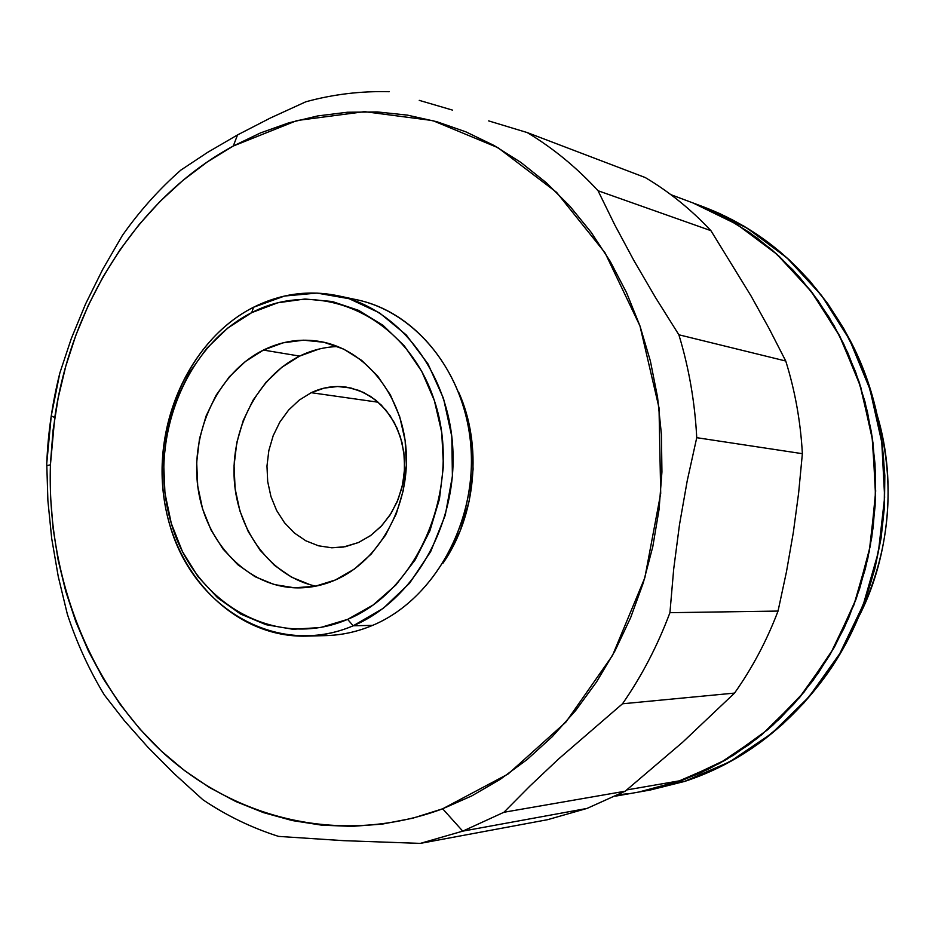 <?xml version="1.0" encoding="UTF-8"?>
<svg xmlns="http://www.w3.org/2000/svg" width="935" height="935" viewBox="0 0 935 935"><rect width="100%" height="100%" fill="white"/><g stroke="black" fill="none" stroke-linecap="round" stroke-linejoin="round"><path stroke-width="1.4" d="M703.821 206.997C766.349 230.957 814.993 275.182 849.775 339.685C906.319 445.563 892.843 592.287 817.961 686.115C781.157 732.479 736.745 764.246 684.712 781.403L650.246 790.017M858.225 617.754C890.307 552.281 896.536 484.447 876.901 414.228C898.593 485.101 886.894 563.548 858.225 617.754M703.658 206.939L719.342 213.402L743.968 226.177L767.378 241.721L789.327 259.918L809.535 280.617L827.767 303.618L843.802 328.699L857.43 355.604L868.475 384.063L876.796 413.749L882.278 444.347L884.837 475.518L884.452 506.887L881.097 538.104L874.833 568.831L865.728 598.68L853.9 627.35L839.49 654.512L822.695 679.862L803.703 703.143L782.77 724.111L760.132 742.565L736.055 758.355L710.822 771.328L684.712 781.403L650.117 790.04M639.189 791.968L649.977 790.063L684.443 781.45L673.644 783.331L638.921 792.015L682.351 780.328L626.731 789.935L682.351 780.328L708.414 769.189L733.508 755.141L757.338 738.299L779.65 718.793L800.15 696.82L818.604 672.581L834.791 646.33L848.489 618.351L859.546 588.945L867.809 558.44L873.185 527.176L875.592 495.527L875.008 463.842L871.467 432.496L864.992 401.84L855.689 372.2L843.674 343.928L829.123 317.316L812.199 292.643L793.137 270.157L772.158 250.066L749.531 232.558L725.49 217.773L692.741 202.848L708.683 209.417L733.496 222.308L757.105 237.993L779.229 256.365L799.6 277.263L817.985 300.497L834.16 325.836L847.893 353.021L859.043 381.772L867.423 411.774L872.951 442.711L875.534 474.209L875.125 505.917L871.747 537.473L865.413 568.527L856.226 598.704L844.293 627.689L829.754 655.131L812.807 680.75L793.651 704.277L772.532 725.466L749.695 744.12L725.408 760.062L699.976 773.163L673.644 783.331L684.443 781.45L710.553 771.375L735.787 758.39L759.874 742.612L782.513 724.146L803.457 703.167L822.449 679.885L839.256 654.523L853.655 627.362L865.494 598.68L874.599 568.819L880.863 538.092L884.218 506.863L884.603 475.483L882.044 444.312L876.562 413.702L868.241 384.005L857.196 355.545L843.557 328.629L827.522 303.536L809.289 280.535L789.07 259.837L767.132 241.627L743.711 226.083L719.073 213.297L703.225 206.775M649.708 790.11L684.443 781.45L729.779 761.803L771.749 733.402L808.869 697.007L839.747 653.682L863.227 604.816L878.386 552.059L884.65 497.256L881.775 442.325L869.924 389.205L849.588 339.721L821.596 295.518L787.036 257.966L747.205 228.175L703.517 206.88L693.303 203.059M638.605 792.074L655.599 788.486L682.351 780.328L726.962 759.15L768.021 729.464L804.088 692.052L833.856 648.002L856.238 598.692L870.356 545.76L875.686 491.015L872.063 436.329L859.627 383.572L838.917 334.52L810.738 290.738L776.167 253.584L736.464 224.073L692.999 202.953L737.025 224.423L777.172 254.484L812.012 292.386L840.238 337.044L860.738 387.032L872.682 440.701L875.569 496.204L869.246 551.592L853.947 604.898L830.257 654.278L799.098 698.048L761.674 734.817L719.354 763.498L673.644 783.331L638.64 792.062M306.481 636.127L326.292 635.59C342.046 635.134 357.486 631.733 372.598 625.375L353.22 625.784L347.621 619.367C275.357 650.444 194.445 603.414 171.292 523.401C147.122 443.798 183.237 347.072 251.725 312.641L253.537 307.241C182.442 343.075 145.03 443.365 170.065 525.949C194.071 608.954 278.046 657.948 353.22 625.784C337.956 632.224 322.376 635.671 306.481 636.127C236.719 638.021 175.85 577.386 164.279 500.178C152.265 423.041 190.167 339.37 253.537 307.241C280.617 293.695 308.679 289.85 337.734 295.694C399.163 308.433 449.127 373.007 452.856 449.186C456.876 525.318 413.597 600.504 353.22 625.784L372.598 625.375C354.201 633.077 335.466 636.443 316.404 635.461M237.537 134.921L270.379 118.009L305.792 101.798C333.035 94.33 360.828 90.964 389.135 91.712C360.828 90.964 333.035 94.33 305.792 101.798L270.379 118.009L237.537 134.921L233.294 146.012L297.003 120.533L364.545 111.651L432.706 120.58L497.969 147.695L556.606 192.365L605.015 252.766L639.961 325.929L659.011 407.765L660.706 493.446L644.846 577.736L612.495 655.493L565.85 722.147L508.021 774.063L442.664 808.787L412.709 818.219L382.38 824.086L351.992 826.388L321.85 825.184L292.258 820.556L263.471 812.62L235.749 801.517L209.323 787.41L184.405 770.487L161.182 750.934L139.841 728.996L120.522 704.873L103.353 678.81L88.439 651.052L75.887 621.845L65.777 591.434L58.145 560.077L53.038 528.018L50.49 495.515L50.502 462.837L53.073 430.217L58.18 397.913L65.789 366.181L75.852 335.256L88.287 305.406L103.037 276.865L119.984 249.867L139.034 224.645L160.049 201.434L182.874 180.455L207.348 161.907L233.294 146.012L260.503 132.922L288.763 122.847L317.842 115.905L347.458 112.235L377.378 111.943L407.286 115.099L436.914 121.737L465.934 131.87L494.042 145.474L520.935 162.456L546.285 182.722L569.801 206.086L591.189 232.359L610.169 261.286L626.508 292.585L639.961 325.929L650.363 360.933L657.562 397.223L661.431 434.366L661.933 471.953L659.046 509.517L652.805 546.624L643.292 582.832L630.611 617.731L614.961 650.912L596.518 682.001L575.551 710.67L552.304 736.628L527.071 759.594L500.178 779.381L471.93 795.825L442.664 808.787L462.743 831.145L503.918 812.27L529.783 786.183L558.464 759.091L622.5 703.786C641.807 675.982 657.609 645.617 669.928 612.682L673.703 569.018L679.476 524.769L687.202 480.906L696.739 437.685C694.892 402.179 688.943 367.876 678.868 334.777L655.47 297.482L633.942 260.608L614.809 224.973L598.038 190.728C576.556 167.388 552.947 147.999 527.188 132.56L645.232 177.533C669.144 191.722 691.035 209.428 710.916 230.665C691.035 209.428 669.144 191.722 645.232 177.533L527.188 132.56C552.947 147.999 576.556 167.388 598.038 190.728L710.916 230.665L751.085 296.021L769.178 328.688L785.751 361.015C795.077 390.853 800.617 421.755 802.37 453.685C800.617 421.755 795.077 390.853 785.751 361.015L678.868 334.777C688.943 367.876 694.892 402.179 696.739 437.685L802.37 453.685L798.619 493.084L793.336 532.436L786.44 571.916L778.037 611.069C766.782 640.685 752.278 668.034 734.536 693.092C752.278 668.034 766.782 640.685 778.037 611.069L669.928 612.682C657.609 645.617 641.807 675.982 622.5 703.786L734.536 693.092L682.831 742.063L625.176 791.209L587.028 808.424L462.743 831.145L442.664 808.787C343.274 845.789 236.345 820.451 161.848 751.553C87.528 682.001 46.937 573.669 50.432 464.788L54.768 417.548C71.492 302.905 138.625 197.367 233.294 146.012L237.537 134.921L207.593 152.382L180.876 170.088C159.008 189.314 139.514 211.111 122.368 235.48L102.745 269.338L85.588 303.933L71.305 338.552L59.852 372.995L51.25 415.9L46.75 463.444L47.884 500.587L51.706 538.525L58.239 576.463L67.343 614.178C76.728 642.777 89.035 669.682 104.288 694.892L124.519 720.85L147.929 747.275L174.12 773.619L202.895 799.741C226.457 815.624 251.679 827.837 278.56 836.393L343.718 840.67L420.294 843.393L462.743 831.145L587.028 808.424L547.63 819.679L587.028 808.424L625.176 791.209L503.918 812.27L462.743 831.145L420.294 843.393L547.63 819.679L420.294 843.393L343.718 840.67L278.56 836.393C251.679 827.837 226.457 815.624 202.895 799.741L174.12 773.619M263.425 350.064C281.774 341.076 300.766 338.236 320.378 341.555C365.503 349.374 402.646 395.552 406.164 450.717C409.916 505.835 379.189 561.07 335.303 580.004L354.272 569.135L371.218 554.058L385.43 535.334L396.323 513.712L403.406 490.045L406.386 465.326L405.135 440.549L399.724 416.765L390.386 394.909L377.53 375.882L361.705 360.407L343.589 349.071L323.919 342.268L303.478 340.176L283.048 342.841L263.425 350.064L245.309 361.541L229.344 376.793L216.114 395.213L206.039 416.133L199.494 438.772L196.689 462.334L197.717 485.955L202.556 508.804L211.053 530.04L222.927 548.903L237.759 564.67L255.056 576.708L274.2 584.539L294.467 587.799L315.107 586.28L335.303 580.004C323.078 585.31 310.56 587.928 297.762 587.881C248.324 587.612 205.548 543.492 197.963 487.813C190.085 432.192 217.995 372.551 263.425 350.064L299.656 356.095L263.425 350.064M337.78 346.534C324.574 346.943 311.869 350.134 299.656 356.095L318.964 349.071M311.226 392.7C322.622 387.289 334.379 385.442 346.511 387.16L359.017 390.468L370.727 396.475L381.246 405.007L390.164 415.771L397.165 428.394L401.98 442.43L404.411 457.367L404.376 472.666L401.875 487.778L397.001 502.13L389.93 515.208L380.931 526.557L370.342 535.755L358.549 542.499L370.891 535.358L381.901 525.517L391.11 513.362L398.146 499.372L402.728 484.073L404.645 468.119L403.838 452.119L400.344 436.727L394.301 422.562L385.968 410.173L375.683 400.051L363.879 392.583L351.022 388.013L337.617 386.517L324.176 388.107L311.226 392.7L299.235 400.098L288.658 410.009L279.869 422.036L273.172 435.733L268.836 450.588L266.978 466.062L267.69 481.572L270.94 496.555L276.62 510.475L284.532 522.782L294.396 533.02L305.85 540.804L318.484 545.795L331.82 547.793L345.342 546.694L358.549 542.499L343.39 547.045L331.761 547.793L318.438 545.783L305.815 540.781L294.361 532.997L284.509 522.747L276.608 510.44L270.94 496.532L267.69 481.537L266.978 466.039L268.836 450.576L273.184 435.722L279.869 422.024L288.658 409.998L299.247 400.098L311.226 392.7L378.278 402.237L311.226 392.7M147.929 747.275L124.519 720.85L104.288 694.892C89.035 669.682 76.728 642.777 67.343 614.178L58.239 576.463L51.706 538.525L47.884 500.587L46.75 463.444C48.012 432.8 52.372 402.658 59.852 372.995L71.305 338.552L85.588 303.933L102.745 269.338L122.368 235.48C139.514 211.111 159.008 189.314 180.876 170.088L207.593 152.382M310.432 584.831L291.603 577.199L274.574 565.441L259.965 550.06L248.266 531.653L239.886 510.919L235.106 488.619L234.066 465.572L236.812 442.582L243.24 420.493L253.128 400.087L266.148 382.123L281.844 367.268L299.656 356.095C257.896 376.606 230.781 428.849 234.288 480.274C237.665 531.699 271.512 576.673 315.785 586.151M674.322 196.782L673.282 196.479M618.351 794.785L628.437 793.64M458.676 392.221C482.624 445.247 476.172 515.454 442.98 563.232L460.149 530.94L469.288 500.728L473.11 469.136L471.45 437.486L464.391 407.111L458.664 392.186M347.364 298.16C410.523 305.955 464.66 368.402 470.784 445.317C477.282 522.162 434.074 599.803 372.598 625.375C432.379 600.434 475.19 526.335 471.182 451.278C467.465 376.174 417.98 312.465 357.112 299.843L337.734 295.694M347.621 619.367L320.53 627.525L292.959 629.278L265.961 624.685L240.552 614.014L217.656 597.804L198.068 576.72L182.442 551.603L171.292 523.401L164.946 493.119L163.613 461.855L167.33 430.684L175.944 400.706L189.209 372.948L206.658 348.439L227.731 328.068L251.725 312.641L277.777 302.788L304.974 299.001L332.276 301.514L358.643 310.373L382.999 325.322L404.329 345.892L421.708 371.3L434.366 400.589L441.741 432.543L443.459 465.852L439.438 499.103L429.855 530.905L415.14 559.913L395.937 584.948L373.112 605.015L347.621 619.367L353.22 625.784L383.338 608.276L409.659 583.124L430.684 551.58L445.224 515.302L452.4 476.231L451.815 436.54L443.506 398.427L428.008 363.949L406.246 334.94L379.458 312.851L349.176 298.721L316.988 293.076L284.579 296.033L253.537 307.241L251.725 312.641C319.758 277.029 407.041 315.96 434.366 400.589C462.767 484.727 420.259 589.564 347.621 619.367M419.242 100.361L452.423 110.085L419.242 100.361M488.666 120.895L527.188 132.56L488.666 120.895M710.916 230.665L751.085 296.021L769.178 328.688L785.751 361.015L678.868 334.777L655.47 297.482L633.942 260.608L614.809 224.973L598.038 190.728L710.916 230.665M802.37 453.685L798.619 493.084L793.336 532.436L786.44 571.916L778.037 611.069L669.928 612.682L673.703 569.018L679.476 524.769L687.202 480.906L696.739 437.685L802.37 453.685M734.536 693.092L682.831 742.063L625.176 791.209L503.918 812.27L529.783 786.183L558.464 759.091L622.5 703.786L734.536 693.092M46.75 465.747L50.432 464.788M51.25 415.9L54.768 417.548M638.921 792.015L615.674 796.117M692.999 202.953L670.898 194.679"/></g></svg>
